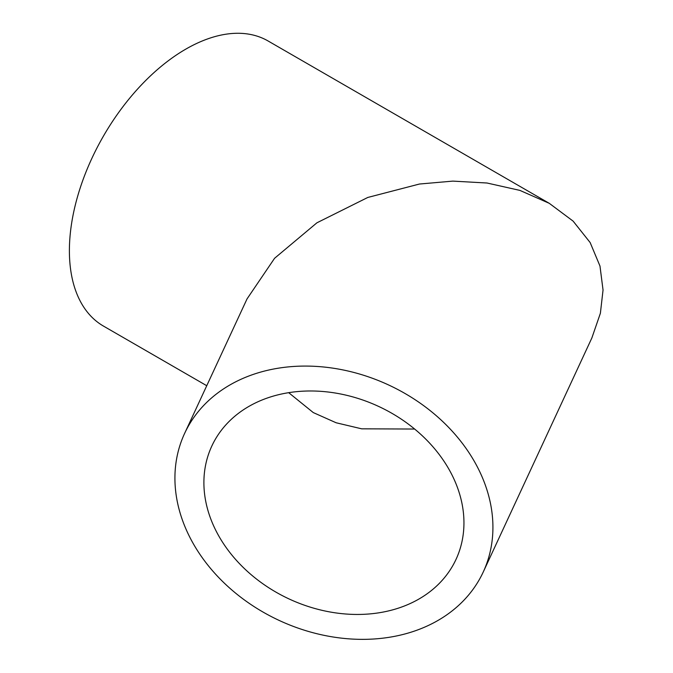 <?xml version="1.0" encoding="UTF-8"?>
<svg xmlns="http://www.w3.org/2000/svg" width="673" height="673" viewBox="0 0 673 673"><rect width="100%" height="100%" fill="white"/><g stroke="black" fill="none" stroke-linecap="round" stroke-linejoin="round"><path stroke-width="1.01" d="M463.949 522.828A134.617 106.166 24.9 0 1 456.025 559.389A134.617 106.166 24.9 0 1 311.229 607.433A134.617 106.166 24.9 0 1 203.894 482.6A134.617 106.166 24.9 0 1 211.818 446.048A134.617 106.166 24.9 0 1 356.614 398.004A134.617 106.166 24.9 0 1 463.949 522.828M288.675 392.67L313.281 412.583L336.138 422.77L361.695 428.827L414.644 429.038M184.612 433.42A164.607 129.822 -155.1 0 0 174.921 478.116A164.607 129.822 -155.1 0 0 306.173 630.769A164.607 129.822 -155.1 0 0 483.239 572.016A164.607 129.822 -155.1 0 0 492.922 527.312A164.607 129.822 -155.1 0 0 361.679 374.668A164.607 129.822 -155.1 0 0 184.612 433.42L247.033 298.913L274.584 258.281L316.916 222.805L367.803 197.45L419.447 184.032L452.853 181.113L487.025 183.014L519.909 190.4L549.269 203.322L268.098 40.986A164.607 95.036 120 0 0 185.79 49.137A164.607 95.036 120 0 0 78.253 194.194A164.607 95.036 120 0 0 103.482 326.094L206.746 385.713M549.269 203.322L573.118 221.123L590.154 242.558L599.98 266.054L603.042 290.038L600.383 313.265L591.861 337.964L483.239 572.016"/></g></svg>
